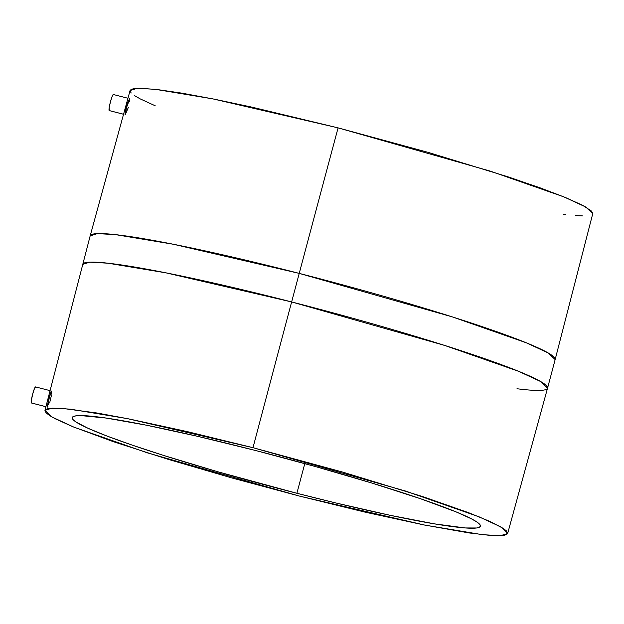 <?xml version="1.0" encoding="UTF-8"?>
<svg xmlns="http://www.w3.org/2000/svg" width="624" height="624" viewBox="0 0 624 624"><rect width="100%" height="100%" fill="white"/><g stroke="black" fill="none" stroke-linecap="round" stroke-linejoin="round"><path stroke-width="0.94" d="M48.446 404.602L48.048 403.51L49.039 398.494L50.669 393.549L51.082 394.649M48.11 404.804L49.327 397.379L50.669 393.549L51.106 394.009M31.543 402.956L31.255 401.131L32.666 394.111L34.406 388.705L35.599 386.958A8.299 0.991 104.4 0 0 35.537 386.911A8.299 0.991 104.4 0 0 32.588 394.407A8.299 0.991 104.4 0 0 31.348 402.948L45.887 406.676L31.348 402.948A8.299 0.991 104.4 0 0 31.411 402.987A8.299 0.991 104.4 0 0 31.489 402.979M48.017 406.817L47.533 407.098L48.017 406.817L47.533 407.098L47.401 406.177L47.533 407.098M51.433 395.343L49.639 402.956M51.737 391.989L51.613 394.009M126.103 112.164L125.658 111.704L126.266 108.303L128.95 100.979M109.348 110.549L109.2 107.609L110.471 101.704L112.211 96.299L113.404 94.552A8.299 0.991 104.4 0 0 113.342 94.513A8.299 0.991 104.4 0 0 110.393 102.001A8.299 0.991 104.4 0 0 109.153 110.542L123.404 114.2L109.153 110.542A8.299 0.991 104.4 0 0 109.216 110.581A8.299 0.991 104.4 0 0 109.294 110.581M128.294 107.546L125.315 114.652M125.611 114.356L125.112 114.637L124.987 113.716L125.112 114.637M129.753 99.637L129.574 101.65M255.746 450.544A211.193 15.467 14.9 0 1 480.402 526.211A211.193 15.467 14.9 0 1 296.884 493.272L304.785 463.593L296.884 493.272L336.11 503.03L390.187 515.315L434.468 523.864L465.122 527.943L476.627 527.982L479.513 527.186L480.441 525.868L479.404 524.02L476.408 521.68L471.487 518.856L456.074 511.883L420.256 498.638L372.037 483.101L315.58 466.596L255.746 450.544L197.675 436.34L146.383 425.194L106.275 418.072L80.816 415.584L76.003 415.834L73.117 416.629L72.189 417.947L73.226 419.796L76.222 422.136L87.945 428.236L106.907 436.02L132.374 445.177L163.379 455.364L217.597 471.705L296.884 493.272A211.193 15.467 14.9 0 1 72.228 417.604A211.193 15.467 14.9 0 1 255.746 450.544M507.655 533.481L547.552 388.136L540.641 381.529L518.583 371.303L444.701 345.439L291.634 301.938A240.583 17.62 14.9 0 1 547.552 388.136L555.149 359.58A240.583 17.62 -165.1 0 0 299.231 273.39L452.299 316.883L526.18 342.748L548.239 352.973L555.149 359.58L592.761 213.626L591.622 211.169L582.652 205.304L565.172 197.402L539.869 187.754L507.71 176.74L427.97 152.326L338.091 127.873A9633.445 1154.221 104.4 0 0 299.231 273.39L291.634 301.938A9633.445 1154.221 104.4 0 0 252.993 447.689L405.405 491.002L478.92 516.75L500.838 526.921L507.655 533.481L500.401 535.712L482.196 534.651L424.733 525.088L299.629 496.127L147.404 452.868L73.889 427.144L51.901 416.957L44.967 410.374L52.112 408.112L70.262 409.141L127.733 418.696L252.993 447.689A9633.445 1154.221 -75.6 0 1 291.634 301.938L165.828 272.821L108.077 263.211L89.809 262.158L82.571 264.42A240.583 17.62 14.9 0 1 291.634 301.938L299.231 273.39A240.583 17.62 -165.1 0 0 90.168 235.864L97.406 233.602L115.674 234.655L173.425 244.265L299.231 273.39A9633.445 1154.221 -75.6 0 1 338.091 127.873L212.995 98.912L155.532 89.349L137.319 88.288L130.073 90.519L90.168 235.864L44.967 410.374M51.566 391.053L49.28 396.716L47.401 406.177L48.875 398.268L51.121 391.342M125.525 110.417L127.577 102.874L129.589 98.709L127.577 102.874L125.26 111.727M563.378 214.375L565.781 214.664M575.429 215.608L583.019 215.935M592.761 213.626L585.827 207.043L563.831 196.856L490.316 171.132L338.091 127.873L251.768 107.11L214.126 99.138L182.138 93.194L157.045 89.521L139.799 88.249L134.339 88.53L131.071 89.427L130.018 90.925L131.196 93.015M134.589 95.675L140.174 98.873L155.197 105.768M547.552 388.136A240.583 17.62 14.9 0 1 516.984 388.736M252.993 447.689L342.872 472.142L422.612 496.556L468.351 512.593L489.848 521.407L503.131 528.325L506.524 530.985L507.702 533.075L506.649 534.573L503.381 535.47L497.929 535.751L490.331 535.423L469.061 532.935L423.602 524.862L365.453 512.234L299.629 496.127L231.8 477.929L167.801 459.225L113.147 441.605L72.548 426.598L55.076 418.696L49.499 415.49L46.106 412.831L44.928 410.74L45.973 409.243L49.249 408.346L62.291 408.392L97.04 413.01L129.028 418.954L187.177 431.59L252.993 447.689M129.129 98.998L129.589 98.709M125.752 112.359L126.539 107.203L128.614 101.189M45.88 406.7L31.411 402.987M123.396 114.223L109.216 110.581M127.889 98.241L113.342 94.513M49.912 390.601L35.537 386.911"/></g></svg>
